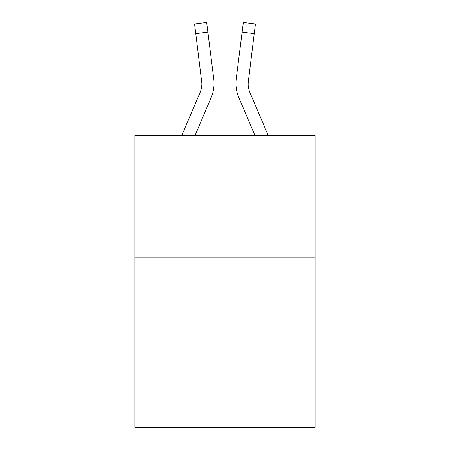 <?xml version="1.0" encoding="UTF-8"?>
<svg xmlns="http://www.w3.org/2000/svg" width="450" height="450" viewBox="0 0 450 450"><rect width="100%" height="100%" fill="white"/><g stroke="black" fill="none" stroke-linecap="round" stroke-linejoin="round"><path stroke-width="0.67" d="M315.056 257.13L315.056 427.5L134.944 427.5L134.944 135.433L315.056 135.433L315.056 257.13L134.944 257.13M211.129 97.65L195.041 135.433L211.129 97.65A36.506 36.506 0 0 0 213.761 78.772L207.872 32.158L195.795 33.683L194.574 24.024L206.651 22.5L207.872 32.158M214.003 85.117L214.048 83.633M213.576 77.31L213.761 78.772L213.576 77.31M268.183 135.433L250.065 92.88A24.339 24.339 0 0 1 248.124 83.391L254.205 33.683L242.128 32.158L243.349 22.5L255.426 24.024L254.205 33.683M238.871 97.65L254.959 135.433L238.871 97.65A36.506 36.506 0 0 1 236.239 78.772L242.128 32.158M248.153 84.538L248.316 80.297A24.339 24.339 0 0 0 250.065 92.88A24.339 24.339 0 0 1 248.124 83.391L248.316 80.297M250.065 92.88A24.339 24.339 0 0 1 248.124 83.391A24.339 24.339 0 0 0 250.065 92.88A24.339 24.339 0 0 1 248.124 83.391A24.339 24.339 0 0 0 250.065 92.88A24.339 24.339 0 0 1 248.124 83.391A24.339 24.339 0 0 0 250.065 92.88A24.339 24.339 0 0 1 248.124 83.391A24.339 24.339 0 0 0 250.065 92.88A24.339 24.339 0 0 1 248.124 83.391A24.339 24.339 0 0 0 250.065 92.88A24.339 24.339 0 0 1 248.124 83.391A24.339 24.339 0 0 0 250.065 92.88A24.339 24.339 0 0 1 248.124 83.391A24.339 24.339 0 0 0 250.065 92.88A24.339 24.339 0 0 1 248.124 83.391A24.339 24.339 0 0 0 250.065 92.88A24.339 24.339 0 0 1 248.124 83.391A24.339 24.339 0 0 0 250.065 92.88A24.339 24.339 0 0 1 248.124 83.391M181.817 135.433L199.935 92.88A24.339 24.339 0 0 0 201.876 83.396L195.795 33.683M199.935 92.88A24.339 24.339 0 0 0 201.876 83.396A24.339 24.339 0 0 1 199.935 92.88A24.339 24.339 0 0 0 201.876 83.396A24.339 24.339 0 0 1 199.935 92.88A24.339 24.339 0 0 0 201.876 83.396A24.339 24.339 0 0 1 199.935 92.88A24.339 24.339 0 0 0 201.876 83.396A24.339 24.339 0 0 1 199.935 92.88A24.339 24.339 0 0 0 201.876 83.396A24.339 24.339 0 0 1 199.935 92.88A24.339 24.339 0 0 0 201.876 83.396A24.339 24.339 0 0 1 199.935 92.88A24.339 24.339 0 0 0 201.876 83.396A24.339 24.339 0 0 1 199.935 92.88A24.339 24.339 0 0 0 201.684 80.297L201.876 83.391M214.048 83.329L214.003 85.129L214.048 83.329M235.997 85.129L235.952 83.329"/></g></svg>
